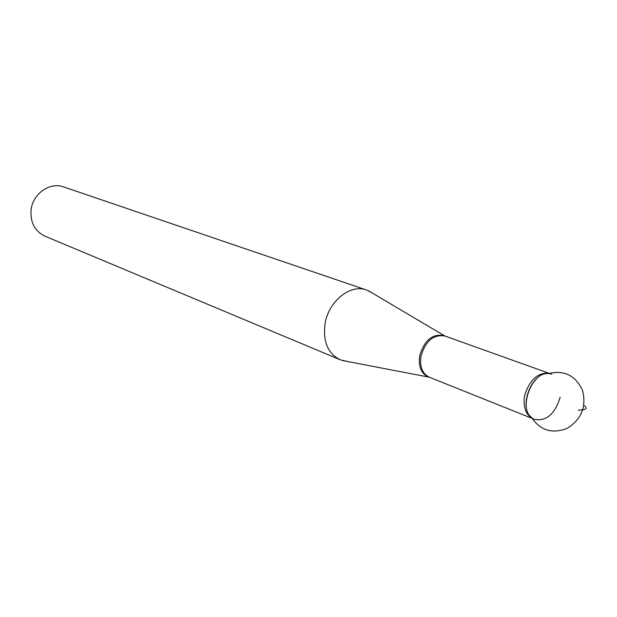 <?xml version="1.0" encoding="UTF-8"?>
<svg xmlns="http://www.w3.org/2000/svg" width="617" height="617" viewBox="0 0 617 617"><rect width="100%" height="100%" fill="white"/><g stroke="black" fill="none" stroke-linecap="round" stroke-linejoin="round"><path stroke-width="0.93" d="M346.469 361.292L340.036 359.703C327.835 353.472 322.838 341.51 325.036 323.809C328.499 301.258 350.356 283.72 366.452 289.975L372.329 293.044M366.452 289.975L63.52 186.897C50.023 181.776 33.009 193.522 31.128 209.572C30.063 222.205 34.637 231.059 44.864 236.141L340.036 359.703M551.791 374.249C532.903 366.112 515.141 412.981 534.684 419.406C546.554 421.38 555.045 413.968 560.174 397.155M531.707 417.632C517.948 407.883 531.623 371.796 548.39 373.609C564.085 369.807 575.453 375.375 582.494 390.337C586.605 406.688 581.538 419.329 567.293 428.26C552.392 434.167 540.531 430.627 531.707 417.632M583.821 405.369C588.109 408.377 586.266 409.958 578.299 410.12M429.633 377.342L428.962 377.164C421.326 374.018 418.241 366.868 419.699 355.716C424.589 339.782 432.895 333.157 444.618 335.833L445.25 336.142M549.238 373.339L444.88 336.01C433.481 334.221 425.514 340.946 420.987 356.179C419.545 366.691 422.306 373.701 429.27 377.195L342.196 360.475M532.031 418.187C525.545 414.154 523.046 406.742 524.519 395.952C529.209 380.581 537.091 372.961 548.174 373.092M444.88 336.01L368.58 290.831M532.163 418.403L429.27 377.195"/></g></svg>
